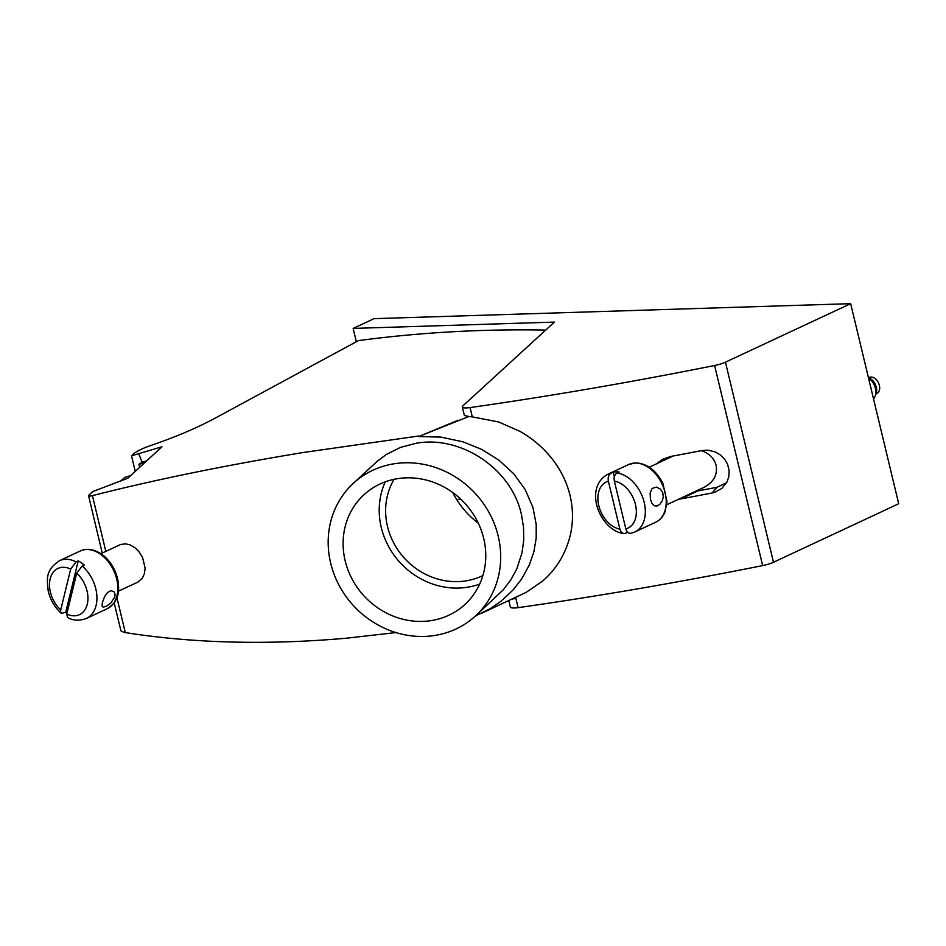<?xml version="1.0" encoding="UTF-8"?>
<svg xmlns="http://www.w3.org/2000/svg" width="946" height="946" viewBox="0 0 946 946"><rect width="100%" height="100%" fill="white"/><g stroke="black" fill="none" stroke-linecap="round" stroke-linejoin="round"><path stroke-width="1.42" d="M353.142 328.416L374.048 318.648L850.667 303.666L725.452 362.176A12.747 2.625 166.5 0 1 714.608 365.511A1051.302 216.232 166.5 0 1 470.067 407.572A12.747 2.625 166.5 0 1 462.31 406.981A12.747 2.625 166.5 0 1 462.866 405.905L554.439 322.089L353.142 328.416L356.335 341.707M462.31 406.981L464.391 415.483L468.838 416.5L418.723 436.555L440.871 437.087L463.032 441.829L481.62 449.385L498.814 460.087L513.643 473.674L525.184 489.579L532.917 507.328L536.205 524.415L536.193 538.215L533.887 551.743L529.453 564.679L521.624 579.023L513.264 589.772L501.463 600.899L490.395 608.597L475.471 615.976M470.067 407.572L472.302 416.879L468.838 416.5M476.524 615.55L475.247 616.189M120.993 480.828L124.612 477.482L130.725 475.554M545.724 330.071C482.07 328.912 419.622 332.436 358.38 340.631L215.097 418.191C197.217 427.793 176.417 436.674 152.696 444.845L149.113 446.086C142.054 448.652 137.028 451.112 134.06 453.453L131.518 455.806L161.967 446.784L127.84 478.215L92.613 491.624L88.534 495.538L102.227 553.043M460.903 499.287L456.599 499.429M850.667 303.666L898.7 503.745L773.485 562.255A12.747 2.625 166.5 0 1 762.653 565.59A1051.302 216.232 166.5 0 1 518.101 607.651A12.747 2.625 166.5 0 1 510.343 607.06L508.794 600.604M114.182 602.874L120.946 630.852L124.009 632.377L133.22 633.796C199.168 643.446 270.39 644.912 346.886 638.172L395.936 632.567M89.066 494.9C87.718 496.26 88.841 496.508 92.424 495.645L105.81 551.364M431.471 620.552A74.545 68.467 -132.7 0 0 465.006 604.399A74.545 68.467 -132.7 0 0 476.536 519.697A74.545 68.467 -132.7 0 0 397.403 478.688A74.545 68.467 -132.7 0 0 363.867 494.841A74.545 68.467 -132.7 0 0 352.338 579.543A74.545 68.467 -132.7 0 0 431.471 620.552M435.03 635.416A90.154 82.81 -132.7 0 0 475.59 615.87A90.154 82.81 -132.7 0 0 489.531 513.43A90.154 82.81 -132.7 0 0 393.843 463.824A90.154 82.81 -132.7 0 0 353.284 483.371A90.154 82.81 -132.7 0 0 339.342 585.811A90.154 82.81 -132.7 0 0 435.03 635.416M135.254 471.38L131.518 455.806M139.665 467.324L138.932 464.273L144.525 462.842M478.286 523.162C467.667 515.18 459.117 504.951 452.673 492.464M475.59 615.87L503.39 589.689L510.911 579.792L516.823 568.818L522.015 552.807L523.729 540.237L523.54 527.383L521.459 514.636C511.62 468.554 460.43 435.042 416.086 443.284L400.465 447.399L386.216 454.518L377.253 461.27L353.284 483.371M418.605 436.023L302.342 452.637C224.143 465.574 154.174 479.918 92.424 495.645M118.427 591.179L138.021 582.027L142.397 578.101L144.454 573.524L145.116 568.049L142.527 557.312L138.861 551.542L134.935 547.71L129.98 544.861L125.652 543.832L120.603 544.494L100.891 553.658M678.507 499.252L680.86 498.909L698.113 490.844L716.855 487.356L712.255 492.961L714.573 492.381L721.833 488.432L726.977 481.999L728.81 476.784L729.13 470.304L727.462 463.966L724.565 459.082L720.497 455.026L715.2 451.916L708.081 450.19L702.062 450.521A1051.302 216.232 166.5 0 1 670.667 456.469L662.354 459.389L656.418 463.859M712.255 492.961A1051.302 216.232 166.5 0 1 680.86 498.909L698.113 490.844L695.759 491.199M472.302 416.879L498.625 421.963L520.3 431.542C532.314 438.388 542.732 447.233 551.542 458.112C560.316 469.086 566.418 481.242 569.835 494.592L570.249 496.295C573.252 509.717 573.229 522.854 570.166 535.732C565.507 554.108 556.272 569.267 542.472 581.187L526.142 592.373L481.041 613.564M518.101 607.651L515.866 598.345L511.928 599.137M138.613 453.311L142.018 462.145L146.524 460.998M142.018 462.145L138.932 464.273M385.294 481.821A74.545 68.467 -132.7 0 0 395.901 557.62A74.545 68.467 -132.7 0 0 467.572 587.218A74.545 68.467 -132.7 0 0 479.693 584.084M482.909 575.511A67.852 62.318 47.3 0 1 466.047 580.856A67.852 62.318 47.3 0 1 398.763 551.175A67.852 62.318 47.3 0 1 394.092 479.303M868.558 378.199A12.747 8.786 65 0 1 875.121 396.279L876.091 393.761A10.512 7.249 65 0 0 868.665 377.856L869.173 377.466A8.916 6.149 65 0 1 870.911 377.052A8.916 6.149 65 0 1 879 384.123A8.916 6.149 65 0 1 876.729 393.619L876.02 393.95M418.723 436.555L457.474 420.509M716.855 487.356L726.587 482.732M666.824 504.715L704.084 487.308C713.698 482.164 717.707 474.833 716.098 465.326C714.124 458.242 709.193 453.359 701.305 450.663M66.965 613.221A31.857 21.971 65 0 1 65.735 612.216L78.222 560.919A31.857 21.971 65 0 1 81.285 562.752A31.857 21.971 65 0 1 84.253 565.034L82.16 566.004L76.709 573.193L66.764 614.025A25.483 17.572 -115 0 0 87.28 604.21A25.483 17.572 -115 0 0 76.709 573.193M102.381 602.484L102.05 606.019L103.197 607.226L106.756 606.031L110.682 603.134L114.797 597.08L115.069 594.1L114.052 591.818L111.001 590.635L107.454 592.503L104.58 596.607L102.381 602.484M82.16 566.004A31.857 21.971 -115 0 1 96.823 595.14A31.857 21.971 -115 0 1 86.393 618.459C79.369 621.025 73.079 620.694 67.509 617.49L66.764 614.025M60.733 609.922L70.678 569.078A25.483 17.572 -115 0 0 50.162 578.893A25.483 17.572 -115 0 0 60.733 609.922L60.627 612.145L61.525 613.398L65.735 612.216M70.678 569.078L76.129 561.889L78.222 560.919M614.321 476.902L613.197 472.184A31.857 21.971 65 0 1 616.106 471.841A31.857 21.971 65 0 1 619.145 472.007L617.064 472.976C614.604 474.549 613.694 477.245 614.356 481.065L625.838 528.92A25.483 17.572 -115 0 0 635.452 504.502A25.483 17.572 -115 0 0 614.356 481.065M650.481 499.476L651.9 503.225L654.455 505.814L657.115 505.968L659.894 504.253L662.354 500.6L663.276 496.875L662.72 492.594L660.533 489.165L656.37 487.072L652.113 488.479L650.103 493.055L650.481 499.476M631.49 533.095C628.854 533.911 626.973 532.515 625.838 528.92M619.878 529.11L608.396 481.242A25.483 17.572 -115 0 0 598.783 505.661A25.483 17.572 -115 0 0 619.878 529.11L621.061 531.758L622.953 533.331L624.904 533.509L627.624 532.302M608.396 481.242C607.734 477.423 608.645 474.738 611.104 473.166L613.197 472.184M875.121 396.279A12.747 8.786 65 0 1 873.513 398.857M725.452 362.176L773.485 562.255M714.608 365.511L762.653 565.59M116.914 597.659L125.31 632.614M80.315 550.974C86.512 548.053 93.5 549.035 101.269 553.918C109.878 560.162 115.424 568.901 117.895 580.135C119.291 589.926 119.965 600.521 107.288 608.692A31.857 21.971 -115 0 0 117.517 583.422A31.857 21.971 -115 0 0 100.099 553.966A31.857 21.971 -115 0 0 80.315 550.974L59.421 560.742A31.857 21.971 -115 0 1 76.129 561.889M628.712 464.498L635.546 462.901C646.981 463.41 656.086 470.233 662.874 483.382L667.013 501.676L664.943 512.129C662.957 516.847 659.87 520.205 655.684 522.227A31.857 21.971 -115 0 0 663.832 488.302A31.857 21.971 -115 0 0 634.92 463.043A31.857 21.971 -115 0 0 628.712 464.498L607.817 474.265A31.857 21.971 -115 0 1 611.104 473.166M630.793 533.331L634.79 531.995A31.857 21.971 -115 0 0 643.564 500.02A31.857 21.971 -115 0 0 617.064 472.976M86.393 618.459L107.288 608.692M61.194 613.174C54.584 607.249 50.244 599.776 48.175 590.777C47.217 579.508 44.746 570.686 59.421 560.742M634.79 531.995L655.684 522.227M623.769 533.556C600.521 530.848 582.618 488.254 607.817 474.265M649.287 467.194L673.28 455.984"/></g></svg>
